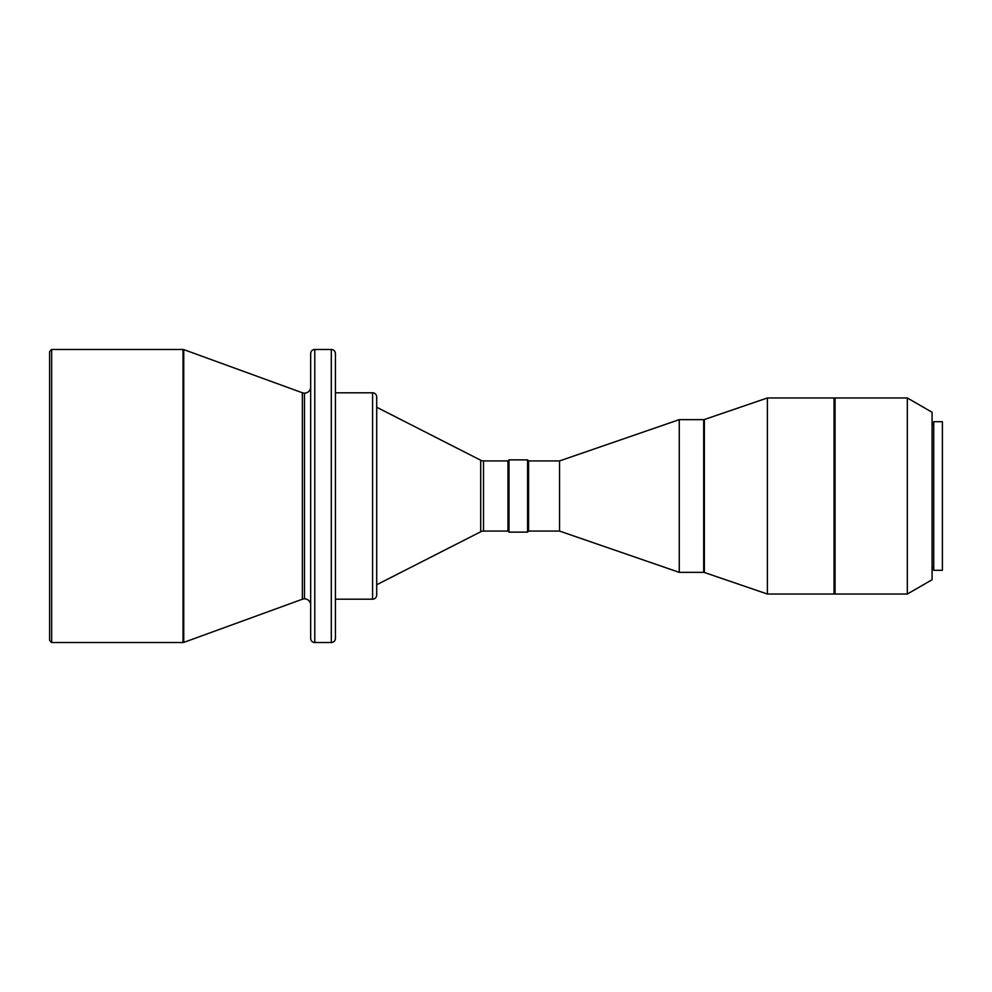 <?xml version="1.0" encoding="UTF-8"?>
<svg xmlns="http://www.w3.org/2000/svg" width="992" height="992" viewBox="0 0 992 992"><rect width="100%" height="100%" fill="white"/><g stroke="black" fill="none" stroke-linecap="round" stroke-linejoin="round"><path stroke-width="1.49" d="M310.67 605.046A6.188 6.188 0 0 0 304.482 598.858L304.482 393.142A6.188 6.188 0 0 0 310.67 386.954A6.188 6.188 0 0 1 302.362 392.77L183.743 349.593A2.058 2.058 0 0 0 183.036 349.469L183.036 642.531A2.058 2.058 0 0 0 183.743 642.407L183.743 349.593L183.743 642.407L302.362 599.23A6.188 6.188 0 0 1 310.67 605.046M703.688 572.359A2.058 2.058 0 0 1 704.357 572.471L767.386 594.034L767.386 397.966L704.357 419.529A2.058 2.058 0 0 1 703.688 419.641L679.26 419.641L559.562 460.92L528.612 460.92L527.57 459.879L527.57 532.121L528.612 531.08L528.612 460.92L528.612 531.08L559.562 531.08L559.562 460.92L559.562 531.08L679.26 572.359L679.26 419.641L679.26 572.359L703.688 572.359L703.688 419.641A2.058 2.058 0 0 0 704.357 419.529L704.357 572.471A2.058 2.058 0 0 0 703.688 572.359L679.26 572.359L559.562 531.08L528.612 531.08L527.57 532.121L527.57 459.879L509.008 459.879L507.966 460.92L507.966 531.08L509.008 532.121L509.008 459.879L509.008 532.121L527.57 532.121L509.008 532.121L507.966 531.08L507.966 460.92L483.513 460.92A6.188 6.188 0 0 1 480.698 460.238L376.712 407.253L480.698 460.238A6.188 6.188 0 0 0 483.513 460.92L483.513 531.08L507.966 531.08L483.513 531.08A6.188 6.188 0 0 0 480.698 531.762A6.188 6.188 0 0 1 483.513 531.08L483.513 460.92L507.966 460.92L509.008 459.879L527.57 459.879L528.612 460.92L559.562 460.92L679.26 419.641L703.688 419.641L703.688 572.359M335.432 353.598A4.129 4.129 0 0 0 331.303 349.469L314.799 349.469A4.129 4.129 0 0 0 310.67 353.598L310.67 638.402A4.129 4.129 0 0 0 314.799 642.531L314.799 349.469A4.129 4.129 0 0 0 310.67 353.598L310.67 638.402A4.129 4.129 0 0 0 314.799 642.531L331.303 642.531A4.129 4.129 0 0 0 335.432 638.402L335.432 353.598A4.129 4.129 0 0 0 331.303 349.469L331.303 642.531L331.303 349.469L314.799 349.469L314.799 642.531L331.303 642.531A4.129 4.129 0 0 0 335.432 638.402L335.432 354.28M376.712 595.064L376.712 396.936A4.129 4.129 0 0 0 372.583 392.807L372.583 599.193A4.129 4.129 0 0 0 376.712 595.064L376.712 396.936A4.129 4.129 0 0 0 372.583 392.807L335.432 392.807L372.583 392.807L372.583 599.193L335.432 599.193L372.583 599.193A4.129 4.129 0 0 0 376.712 595.064M51.658 349.469L49.6 351.54L49.6 640.46L51.658 642.531L51.658 349.469L51.658 642.531L183.036 642.531L183.036 349.469L51.658 349.469L183.036 349.469A2.058 2.058 0 0 1 183.743 349.593L302.362 392.77A6.188 6.188 0 0 0 304.482 393.142L304.482 598.858A6.188 6.188 0 0 0 302.362 599.23L302.362 392.77L302.362 599.23L183.743 642.407A2.058 2.058 0 0 1 183.036 642.531L51.658 642.531L49.6 640.46L49.6 351.54L51.658 349.469M376.712 584.747L480.698 531.762L480.698 460.238L480.698 531.762L376.712 584.747M767.386 594.034L834.049 594.034L834.049 397.966L767.386 397.966L767.386 594.034L704.357 572.471L704.357 419.529L767.386 397.966L834.049 397.966L834.049 594.034L767.386 594.034M834.049 579.588L835.078 579.588L834.049 579.588M835.078 412.412L834.049 412.412L835.078 412.412M835.078 594.034L907.32 594.034L907.32 397.966L835.078 397.966L835.078 594.034L907.32 594.034L932.083 579.737L932.083 412.263L907.32 397.966L907.32 594.034L932.083 579.737L932.083 412.263L907.32 397.966L835.078 397.966L835.078 594.034M932.083 568.23L933.732 568.23L932.083 568.23M933.732 423.77L932.083 423.77L933.732 423.77M933.732 570.301L942.4 570.301L942.4 421.699L933.732 421.699L933.732 570.301L942.4 570.301L942.4 421.699L933.732 421.699L933.732 570.301M335.432 637.72L335.432 638.402"/></g></svg>

